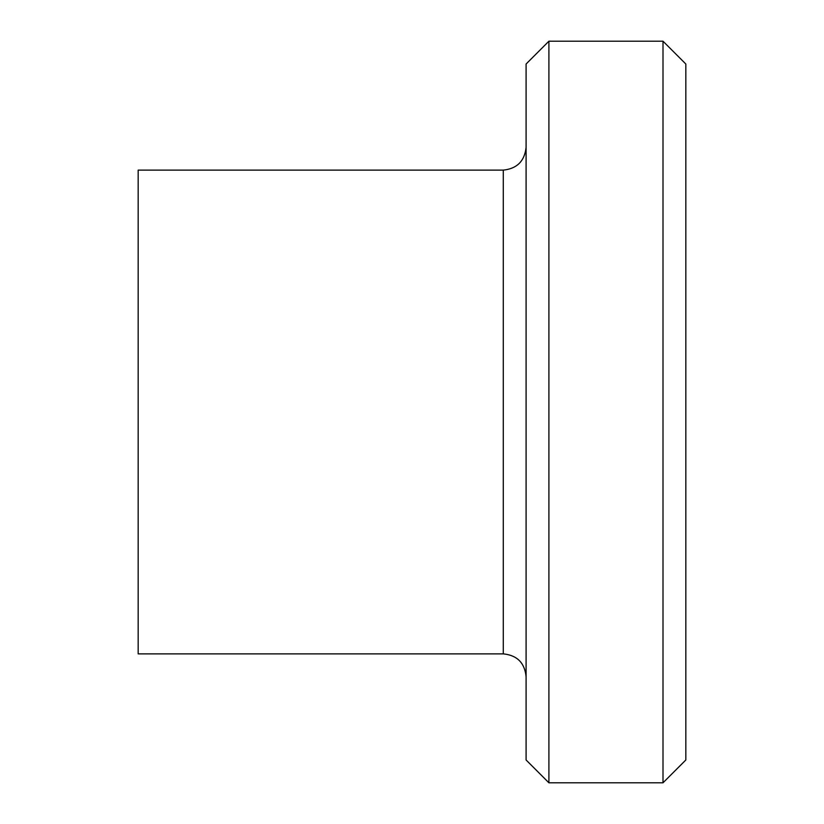 <?xml version="1.0" encoding="UTF-8"?>
<svg xmlns="http://www.w3.org/2000/svg" width="824" height="824" viewBox="0 0 824 824"><rect width="100%" height="100%" fill="white"/><g stroke="black" fill="none" stroke-linecap="round" stroke-linejoin="round"><path stroke-width="1.24" d="M663.001 412L663.001 41.2L685.826 64.014L685.826 759.986L663.001 782.8L663.001 412M548.908 782.8L526.093 759.986L526.093 64.014L548.908 41.2L548.908 782.8L663.001 782.8M526.093 147.311C524.641 161.071 517.039 168.673 503.279 170.125L503.279 653.875C517.111 655.245 524.723 662.856 526.093 676.689M503.279 170.125L138.175 170.125L138.175 653.875L503.279 653.875M548.908 41.2L663.001 41.2"/></g></svg>
